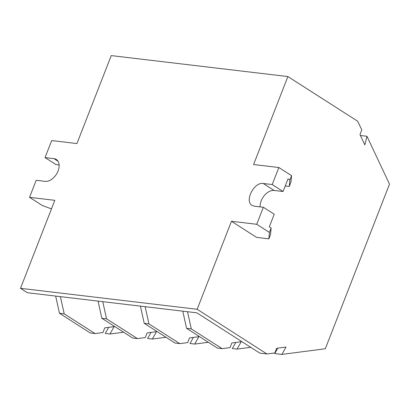 <?xml version="1.0" encoding="UTF-8"?>
<svg xmlns="http://www.w3.org/2000/svg" width="410" height="410" viewBox="0 0 410 410"><rect width="100%" height="100%" fill="white"/><g stroke="black" fill="none" stroke-linecap="round" stroke-linejoin="round"><path stroke-width="0.61" d="M360.405 135.479L366.955 136.258L364.838 144.904L359.985 134.588L361.804 129.924L357.725 121.257L287.887 76.557L111.238 55.591L76.936 143.567L51.675 140.568L45.038 157.594L54.002 158.66A12.515 8.041 -57.4 0 1 56.319 159.475A12.515 8.041 -57.4 0 1 57.287 172.712A12.515 8.041 -57.4 0 1 45.151 181.363L36.188 180.297L29.546 197.328L42.281 205.477L51.465 208.9M90.308 333.002L95.038 333.566L64.196 313.824L59.471 313.26L90.308 333.002M45.038 157.594L55.909 164.553L59.112 164.933M277.775 348.126L274.731 353.558L281.901 354.409L286.026 347.05L276.673 348.269L274.854 352.938L266.956 353.968L197.148 309.284L20.5 288.317L54.807 200.326L29.546 197.328M20.5 288.317L27.373 292.714L196.851 312.83L259.786 353.118L266.956 353.968M268.832 238.84L256.609 237.39L231.455 221.287L256.716 224.285L263.353 207.26L274.223 214.215L269.288 226.879L271.148 228.068L270.533 234.474L268.832 238.84L269.447 232.434L271.148 228.068M95.038 333.566L102.93 332.536L104.75 327.867L114.098 326.647L109.977 334.006L123.615 332.228M256.716 224.285L269.447 232.434M59.471 313.26L55.673 296.076M60.398 296.635L64.196 313.824M109.977 334.006L105.252 333.448L108.66 327.359M102.772 301.663L106.564 318.852L101.839 318.288L132.681 338.03L137.406 338.593L106.564 318.852M137.406 338.593L145.299 337.563L147.118 332.894L156.466 331.675L152.346 339.034L165.983 337.256M151.029 332.387L147.62 338.476L152.346 339.034M291.577 175.68L289.875 180.041L288.01 178.852L283.074 191.511L272.204 184.556L278.846 167.526L291.577 175.68L290.962 182.081L289.26 186.447L285.237 185.971M260.15 206.881A12.515 8.041 -57.4 0 1 264.45 195.38A12.515 8.041 -57.4 0 1 274.111 190.45L283.074 191.511M281.901 354.409L325.325 348.746L389.5 184.146L366.955 136.258M98.041 301.104L101.839 318.288M289.875 180.041L289.26 186.447M145.14 306.695L148.933 323.88L144.207 323.321L175.049 343.062L179.775 343.621L148.933 323.88M179.775 343.621L187.667 342.591L189.487 337.927L198.84 336.707L194.714 344.067L208.352 342.283M193.402 337.415L189.989 343.503L194.714 344.067M278.846 167.526L253.585 164.533L287.887 76.557M144.207 323.321L140.415 306.132M263.353 207.26L254.39 206.194L252.073 205.384C244.247 201.146 254.123 181.794 263.24 183.49L272.204 184.556M231.455 221.287L197.148 309.284M235.77 342.442L232.357 348.531L237.082 349.094L241.208 341.735L231.855 342.955L230.036 347.618L222.143 348.649L191.301 328.907L186.576 328.348L217.418 348.09L222.143 348.649M186.576 328.348L182.783 311.159M187.508 311.723L191.301 328.907M250.725 347.316L237.082 349.094M58.03 161.238L54.002 158.66M274.111 190.45L263.24 183.49"/></g></svg>
